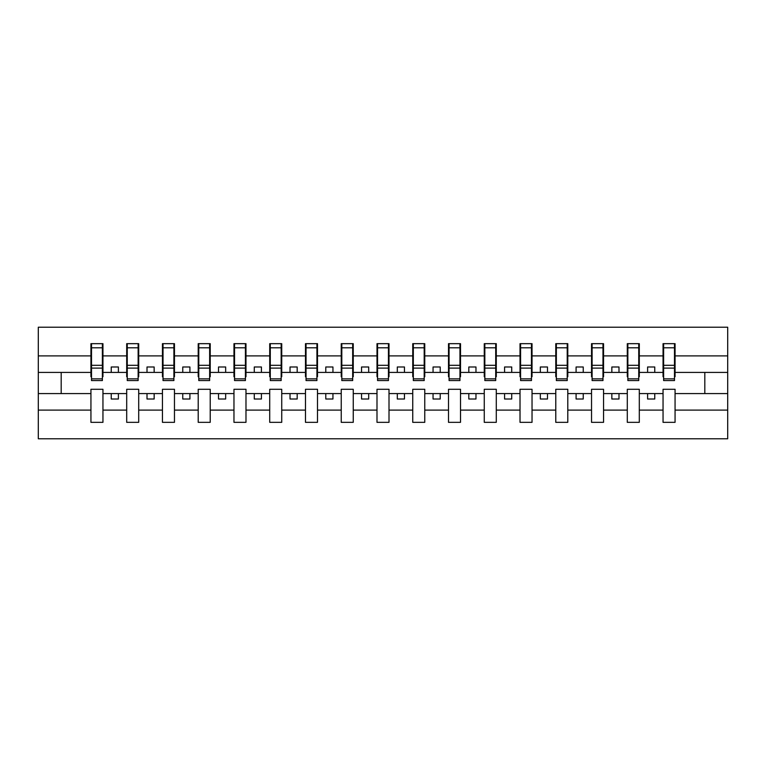 <?xml version="1.0" encoding="UTF-8"?>
<svg xmlns="http://www.w3.org/2000/svg" width="766" height="766" viewBox="0 0 766 766"><rect width="100%" height="100%" fill="white"/><g stroke="black" fill="none" stroke-linecap="round" stroke-linejoin="round"><path stroke-width="1.15" d="M663.05 410.107L639.304 410.107L639.304 389.291L627.297 389.291L627.297 410.107L603.551 410.107L603.551 389.291L591.534 389.291L591.534 410.107L567.798 410.107L567.798 389.291L555.781 389.291L555.781 410.107L532.035 410.107L532.035 389.291L520.018 389.291L520.018 410.107L496.282 410.107L496.282 389.291L484.265 389.291L484.265 410.107L460.519 410.107L460.519 389.291L448.503 389.291L448.503 410.107L424.766 410.107L424.766 389.291L412.75 389.291L412.75 410.107L389.004 410.107L389.004 389.291L376.996 389.291L376.996 410.107L353.25 410.107L353.25 389.291L341.234 389.291L341.234 410.107L317.497 410.107L317.497 389.291L305.481 389.291L305.481 410.107L281.735 410.107L281.735 389.291L269.718 389.291L269.718 410.107L245.982 410.107L245.982 389.291L233.965 389.291L233.965 410.107L210.219 410.107L210.219 389.291L198.203 389.291L198.203 410.107L174.466 410.107L174.466 389.291L162.449 389.291L162.449 410.107L138.703 410.107L138.703 389.291L126.696 389.291L126.696 410.107L102.95 410.107L102.95 389.291L90.934 389.291L90.934 410.107L38.3 410.107L38.3 438.784L727.7 438.784L727.7 410.107L675.066 410.107L675.066 422.334L663.05 422.334L663.05 393.58L647.605 393.58L647.605 399.019L654.758 399.019L654.758 393.58M675.066 410.107L675.066 389.291L663.05 389.291L663.05 393.58M627.297 410.107L627.297 422.334L639.304 422.334L639.304 410.107M591.534 410.107L591.534 422.334L603.551 422.334L603.551 410.107M555.781 410.107L555.781 422.334L567.798 422.334L567.798 410.107M520.018 410.107L520.018 422.334L532.035 422.334L532.035 410.107M484.265 410.107L484.265 422.334L496.282 422.334L496.282 410.107M448.503 410.107L448.503 422.334L460.519 422.334L460.519 410.107M412.75 410.107L412.75 422.334L424.766 422.334L424.766 410.107M376.996 410.107L376.996 422.334L389.004 422.334L389.004 410.107M341.234 410.107L341.234 422.334L353.25 422.334L353.25 410.107M305.481 410.107L305.481 422.334L317.497 422.334L317.497 410.107M269.718 410.107L269.718 422.334L281.735 422.334L281.735 410.107M233.965 410.107L233.965 422.334L245.982 422.334L245.982 410.107M198.203 410.107L198.203 422.334L210.219 422.334L210.219 410.107M162.449 410.107L162.449 422.334L174.466 422.334L174.466 410.107M126.696 410.107L126.696 422.334L138.703 422.334L138.703 410.107M663.624 378.854L674.492 378.854L674.492 380.568L663.624 380.568L663.624 343.666L663.05 343.666L663.05 355.893L639.304 355.893L639.304 376.709L638.739 376.709M663.624 376.709L663.05 376.709L663.05 355.893M627.861 378.854L638.739 378.854L638.739 380.568L627.861 380.568L627.861 343.666L627.297 343.666L627.297 355.893L603.551 355.893L603.551 376.709L602.976 376.709M627.861 376.709L627.297 376.709L627.297 355.893M592.108 378.854L602.976 378.854L602.976 380.568L592.108 380.568L592.108 343.666L591.534 343.666L591.534 355.893L567.798 355.893L567.798 376.709L567.223 376.709M592.108 376.709L591.534 376.709L591.534 355.893M556.355 378.854L567.223 378.854L567.223 380.568L556.355 380.568L556.355 343.666L555.781 343.666L555.781 355.893L532.035 355.893L532.035 376.709L531.46 376.709M556.355 376.709L555.781 376.709L555.781 355.893M520.593 378.854L531.46 378.854L531.46 380.568L520.593 380.568L520.593 343.666L520.018 343.666L520.018 355.893L496.282 355.893L496.282 376.709L495.707 376.709M520.593 376.709L520.018 376.709L520.018 355.893M484.84 378.854L495.707 378.854L495.707 380.568L484.84 380.568L484.84 343.666L484.265 343.666L484.265 355.893L460.519 355.893L460.519 376.709L459.954 376.709M484.84 376.709L484.265 376.709L484.265 355.893M449.077 378.854L459.954 378.854L459.954 380.568L449.077 380.568L449.077 343.666L448.503 343.666L448.503 355.893L424.766 355.893L424.766 376.709L424.192 376.709M449.077 376.709L448.503 376.709L448.503 355.893M413.324 378.854L424.192 378.854L424.192 380.568L413.324 380.568L413.324 343.666L412.75 343.666L412.75 355.893L389.004 355.893L389.004 376.709L388.439 376.709M413.324 376.709L412.75 376.709L412.75 355.893M377.561 378.854L388.439 378.854L388.439 380.568L377.561 380.568L377.561 343.666L376.996 343.666L376.996 355.893L353.25 355.893L353.25 376.709L352.676 376.709M377.561 376.709L376.996 376.709L376.996 355.893M341.808 378.854L352.676 378.854L352.676 380.568L341.808 380.568L341.808 343.666L341.234 343.666L341.234 355.893L317.497 355.893L317.497 376.709L316.923 376.709M341.808 376.709L341.234 376.709L341.234 355.893M306.046 378.854L316.923 378.854L316.923 380.568L306.046 380.568L306.046 343.666L305.481 343.666L305.481 355.893L281.735 355.893L281.735 376.709L281.16 376.709M306.046 376.709L305.481 376.709L305.481 355.893M270.293 378.854L281.16 378.854L281.16 380.568L270.293 380.568L270.293 343.666L269.718 343.666L269.718 355.893L245.982 355.893L245.982 376.709L245.407 376.709M270.293 376.709L269.718 376.709L269.718 355.893M234.54 378.854L245.407 378.854L245.407 380.568L234.54 380.568L234.54 343.666L233.965 343.666L233.965 355.893L210.219 355.893L210.219 376.709L209.645 376.709M234.54 376.709L233.965 376.709L233.965 355.893M198.777 378.854L209.645 378.854L209.645 380.568L198.777 380.568L198.777 343.666L198.203 343.666L198.203 355.893L174.466 355.893L174.466 376.709L173.892 376.709M198.777 376.709L198.203 376.709L198.203 355.893M163.024 378.854L173.892 378.854L173.892 380.568L163.024 380.568L163.024 343.666L162.449 343.666L162.449 355.893L138.703 355.893L138.703 376.709L138.139 376.709M163.024 376.709L162.449 376.709L162.449 355.893M127.261 378.854L138.139 378.854L138.139 380.568L127.261 380.568L127.261 343.666L126.696 343.666L126.696 355.893L102.95 355.893L102.95 343.666L102.376 343.666L102.376 380.568L91.508 380.568L91.508 368.101L102.376 368.101M127.261 376.709L126.696 376.709L126.696 355.893M90.934 410.107L90.934 422.334L102.95 422.334L102.95 410.107M91.508 368.101L91.508 343.666L90.934 343.666L90.934 355.893L38.3 355.893L38.3 327.216L727.7 327.216L727.7 355.893L675.066 355.893L675.066 376.709L674.492 376.709M91.508 376.709L90.934 376.709L90.934 355.893M663.05 343.666L675.066 343.666L675.066 355.893M627.297 343.666L639.304 343.666L639.304 355.893M591.534 343.666L603.551 343.666L603.551 355.893M555.781 343.666L567.798 343.666L567.798 355.893M520.018 343.666L532.035 343.666L532.035 355.893M484.265 343.666L496.282 343.666L496.282 355.893M448.503 343.666L460.519 343.666L460.519 355.893M412.75 343.666L424.766 343.666L424.766 355.893M376.996 343.666L389.004 343.666L389.004 355.893M341.234 343.666L353.25 343.666L353.25 355.893M305.481 343.666L317.497 343.666L317.497 355.893M269.718 343.666L281.735 343.666L281.735 355.893M233.965 343.666L245.982 343.666L245.982 355.893M198.203 343.666L210.219 343.666L210.219 355.893M162.449 343.666L174.466 343.666L174.466 355.893M126.696 343.666L138.703 343.666L138.703 355.893M90.934 343.666L102.95 343.666M647.605 393.58L639.304 393.58M663.05 372.42L654.758 372.42L654.758 366.981L647.605 366.981L647.605 372.42L639.304 372.42M647.605 372.42L654.758 372.42M618.995 399.019L618.995 393.58L611.842 393.58L611.842 399.019L618.995 399.019M611.842 393.58L603.551 393.58M627.297 393.58L618.995 393.58M627.297 372.42L618.995 372.42L618.995 366.981L611.842 366.981L611.842 372.42L603.551 372.42M611.842 372.42L618.995 372.42M583.242 399.019L583.242 393.58L576.089 393.58L576.089 399.019L583.242 399.019M576.089 393.58L567.798 393.58M591.534 393.58L583.242 393.58M591.534 372.42L583.242 372.42L583.242 366.981L576.089 366.981L576.089 372.42L567.798 372.42M576.089 372.42L583.242 372.42M547.479 399.019L547.479 393.58L540.336 393.58L540.336 399.019L547.479 399.019M540.336 393.58L532.035 393.58M555.781 393.58L547.479 393.58M555.781 372.42L547.479 372.42L547.479 366.981L540.336 366.981L540.336 372.42L532.035 372.42M540.336 372.42L547.479 372.42M511.726 399.019L511.726 393.58L504.574 393.58L504.574 399.019L511.726 399.019M504.574 393.58L496.282 393.58M520.018 393.58L511.726 393.58M520.018 372.42L511.726 372.42L511.726 366.981L504.574 366.981L504.574 372.42L496.282 372.42M504.574 372.42L511.726 372.42M475.973 399.019L475.973 393.58L468.821 393.58L468.821 399.019L475.973 399.019M468.821 393.58L460.519 393.58M484.265 393.58L475.973 393.58M484.265 372.42L475.973 372.42L475.973 366.981L468.821 366.981L468.821 372.42L460.519 372.42M468.821 372.42L475.973 372.42M440.211 399.019L440.211 393.58L433.058 393.58L433.058 399.019L440.211 399.019M433.058 393.58L424.766 393.58M448.503 393.58L440.211 393.58M448.503 372.42L440.211 372.42L440.211 366.981L433.058 366.981L433.058 372.42L424.766 372.42M433.058 372.42L440.211 372.42M404.458 399.019L404.458 393.58L397.305 393.58L397.305 399.019L404.458 399.019M397.305 393.58L389.004 393.58M412.75 393.58L404.458 393.58M412.75 372.42L404.458 372.42L404.458 366.981L397.305 366.981L397.305 372.42L389.004 372.42M397.305 372.42L404.458 372.42M368.695 399.019L368.695 393.58L361.542 393.58L361.542 399.019L368.695 399.019M361.542 393.58L353.25 393.58M376.996 393.58L368.695 393.58M376.996 372.42L368.695 372.42L368.695 366.981L361.542 366.981L361.542 372.42L353.25 372.42M361.542 372.42L368.695 372.42M332.942 399.019L332.942 393.58L325.789 393.58L325.789 399.019L332.942 399.019M325.789 393.58L317.497 393.58M341.234 393.58L332.942 393.58M341.234 372.42L332.942 372.42L332.942 366.981L325.789 366.981L325.789 372.42L317.497 372.42M325.789 372.42L332.942 372.42M297.179 399.019L297.179 393.58L290.027 393.58L290.027 399.019L297.179 399.019M290.027 393.58L281.735 393.58M305.481 393.58L297.179 393.58M305.481 372.42L297.179 372.42L297.179 366.981L290.027 366.981L290.027 372.42L281.735 372.42M290.027 372.42L297.179 372.42M261.426 399.019L261.426 393.58L254.274 393.58L254.274 399.019L261.426 399.019M254.274 393.58L245.982 393.58M269.718 393.58L261.426 393.58M269.718 372.42L261.426 372.42L261.426 366.981L254.274 366.981L254.274 372.42L245.982 372.42M254.274 372.42L261.426 372.42M225.664 399.019L225.664 393.58L218.521 393.58L218.521 399.019L225.664 399.019M218.521 393.58L210.219 393.58M233.965 393.58L225.664 393.58M233.965 372.42L225.664 372.42L225.664 366.981L218.521 366.981L218.521 372.42L210.219 372.42M218.521 372.42L225.664 372.42M189.911 399.019L189.911 393.58L182.758 393.58L182.758 399.019L189.911 399.019M182.758 393.58L174.466 393.58M198.203 393.58L189.911 393.58M198.203 372.42L189.911 372.42L189.911 366.981L182.758 366.981L182.758 372.42L174.466 372.42M182.758 372.42L189.911 372.42M154.157 399.019L154.157 393.58L147.005 393.58L147.005 399.019L154.157 399.019M147.005 393.58L138.703 393.58M162.449 393.58L154.157 393.58M162.449 372.42L154.157 372.42L154.157 366.981L147.005 366.981L147.005 372.42L138.703 372.42M147.005 372.42L154.157 372.42M118.395 399.019L118.395 393.58L111.242 393.58L111.242 399.019L118.395 399.019M111.242 393.58L102.95 393.58M126.696 393.58L118.395 393.58M126.696 372.42L118.395 372.42L118.395 366.981L111.242 366.981L111.242 372.42L102.95 372.42L102.95 355.893M111.242 372.42L118.395 372.42M102.95 372.42L102.95 376.709L102.376 376.709M90.934 393.58L38.3 393.58L38.3 355.893M38.3 410.107L38.3 393.58M90.934 372.42L38.3 372.42M727.7 410.107L727.7 355.893M61.184 393.58L61.184 372.42M727.7 372.42L704.816 372.42L704.816 393.58L675.066 393.58M727.7 393.58L704.816 393.58M704.816 372.42L675.066 372.42M102.376 350.818L102.95 350.818M90.934 350.818L91.508 350.818M91.508 365.305L102.376 365.305M138.703 343.666L138.139 343.666L138.139 378.854M138.139 350.818L138.703 350.818M126.696 350.818L127.261 350.818M127.261 368.101L138.139 368.101M127.261 365.305L138.139 365.305M174.466 343.666L173.892 343.666L173.892 378.854M173.892 350.818L174.466 350.818M162.449 350.818L163.024 350.818M163.024 368.101L173.892 368.101M163.024 365.305L173.892 365.305M210.219 343.666L209.645 343.666L209.645 378.854M209.645 350.818L210.219 350.818M198.203 350.818L198.777 350.818M198.777 368.101L209.645 368.101M198.777 365.305L209.645 365.305M245.982 343.666L245.407 343.666L245.407 378.854M245.407 350.818L245.982 350.818M233.965 350.818L234.54 350.818M234.54 368.101L245.407 368.101M234.54 365.305L245.407 365.305M281.735 343.666L281.16 343.666L281.16 378.854M281.16 350.818L281.735 350.818M269.718 350.818L270.293 350.818M270.293 368.101L281.16 368.101M270.293 365.305L281.16 365.305M317.497 343.666L316.923 343.666L316.923 378.854M316.923 350.818L317.497 350.818M305.481 350.818L306.046 350.818M306.046 368.101L316.923 368.101M306.046 365.305L316.923 365.305M353.25 343.666L352.676 343.666L352.676 378.854M352.676 350.818L353.25 350.818M341.234 350.818L341.808 350.818M341.808 368.101L352.676 368.101M341.808 365.305L352.676 365.305M389.004 343.666L388.439 343.666L388.439 378.854M388.439 350.818L389.004 350.818M376.996 350.818L377.561 350.818M377.561 368.101L388.439 368.101M377.561 365.305L388.439 365.305M424.766 343.666L424.192 343.666L424.192 378.854M424.192 350.818L424.766 350.818M412.75 350.818L413.324 350.818M413.324 368.101L424.192 368.101M413.324 365.305L424.192 365.305M460.519 343.666L459.954 343.666L459.954 378.854M459.954 350.818L460.519 350.818M448.503 350.818L449.077 350.818M449.077 368.101L459.954 368.101M449.077 365.305L459.954 365.305M496.282 343.666L495.707 343.666L495.707 378.854M495.707 350.818L496.282 350.818M484.265 350.818L484.84 350.818M484.84 368.101L495.707 368.101M484.84 365.305L495.707 365.305M532.035 343.666L531.46 343.666L531.46 378.854M531.46 350.818L532.035 350.818M520.018 350.818L520.593 350.818M520.593 368.101L531.46 368.101M520.593 365.305L531.46 365.305M567.798 343.666L567.223 343.666L567.223 378.854M567.223 350.818L567.798 350.818M555.781 350.818L556.355 350.818M556.355 368.101L567.223 368.101M556.355 365.305L567.223 365.305M603.551 343.666L602.976 343.666L602.976 378.854M602.976 350.818L603.551 350.818M591.534 350.818L592.108 350.818M592.108 368.101L602.976 368.101M592.108 365.305L602.976 365.305M639.304 343.666L638.739 343.666L638.739 378.854M638.739 350.818L639.304 350.818M627.297 350.818L627.861 350.818M627.861 368.101L638.739 368.101M627.861 365.305L638.739 365.305M675.066 343.666L674.492 343.666L674.492 378.854M674.492 350.818L675.066 350.818M663.05 350.818L663.624 350.818M663.624 368.101L674.492 368.101M663.624 365.305L674.492 365.305M91.508 378.854L102.376 378.854M91.508 347.802L102.376 347.802M127.261 347.802L138.139 347.802M163.024 347.802L173.892 347.802M198.777 347.802L209.645 347.802M234.54 347.802L245.407 347.802M270.293 347.802L281.16 347.802M306.046 347.802L316.923 347.802M341.808 347.802L352.676 347.802M377.561 347.802L388.439 347.802M413.324 347.802L424.192 347.802M449.077 347.802L459.954 347.802M484.84 347.802L495.707 347.802M520.593 347.802L531.46 347.802M556.355 347.802L567.223 347.802M592.108 347.802L602.976 347.802M627.861 347.802L638.739 347.802M663.624 347.802L674.492 347.802"/></g></svg>
